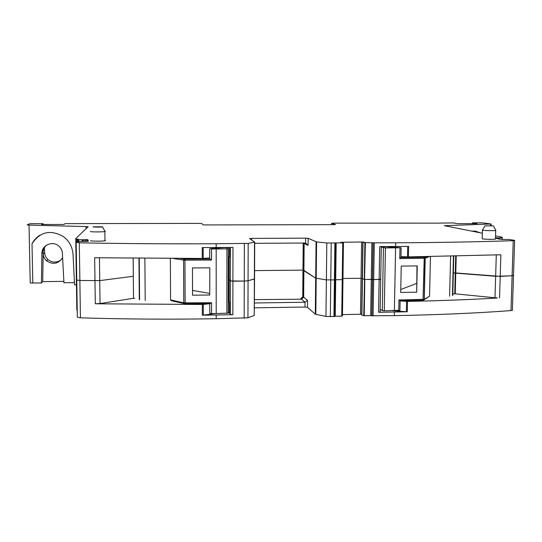 <?xml version="1.0" encoding="UTF-8"?>
<svg xmlns="http://www.w3.org/2000/svg" width="542" height="542" viewBox="0 0 542 542"><rect width="100%" height="100%" fill="white"/><g stroke="black" fill="none" stroke-linecap="round" stroke-linejoin="round"><path stroke-width="0.81" d="M513.504 275.268L512.109 275.77L495.652 276.284L495.002 297.768L497.414 298.005C470.063 299.618 440.09 300.749 407.509 301.399L407.293 311.779L378.573 312.287L380.125 311.833M455.714 256.122L455.28 272.917L500.219 276.379L500.883 254.781L408.424 256.901L408.641 246.393L379.718 246.583L379.143 279.55L380.701 279.198M495.002 297.768L454.745 293.784L455.28 272.917L453.356 272.978L495.652 276.284L496.296 254.95M378.573 312.287L379.143 279.55L372.388 279.428L373.004 242.802L363.025 242.47L361.887 315.173L362.842 242.403L364.109 242.24M512.447 309.949L512.373 310.376L510.998 310.593C476.601 313.168 437.699 314.855 394.291 315.64L371.778 315.762L372.388 279.428L364.813 279.401L372.557 279.509L373.174 242.857L395.694 242.816C439.433 242.572 478.613 241.861 513.233 240.682L514.683 240.363L508.823 239.469L502.238 239.489L502.271 237.809L500.442 237.349L502.217 237.227L495.544 235.817M371.88 242.735L370.667 315.634L364.231 315.742L364.813 279.401L362.483 278.974L364.312 279.367L364.888 242.741M362.28 278.331L361.053 278.283L362.28 278.331M342.253 278.486L342.619 278.486L342.253 278.486M343.452 242.579L342.957 279.191L342.239 279.652L342.734 242.884L343.452 242.579L340.762 242.281L361.616 242.01L361.053 278.283L342.971 278.48L361.053 278.283L360.491 314.272L361.697 314.326L362.828 242.044L364.116 242.179M343.066 242.863L342.077 316.094L342.463 315.519L342.957 279.191L342.239 279.652L335.715 279.726L336.182 242.918L326.812 242.985L316.589 241.922L308.154 238.324L305.634 238.162L251.583 238.399L249.638 238.575L254.693 242.138L248.182 243.385L216.183 243.751C169.592 243.981 123.962 243.67 79.301 242.816L76.226 242.193L78.712 242.071L79.024 241.461L88.305 241.312L87.987 239.706L88.007 241.353M335.085 279.774L342.239 279.652L341.745 316.128L335.247 316.243L335.715 279.726L335.085 279.774M335.085 279.902L326.379 279.862L315.695 278.175L303.899 270.363L303.649 297.104L301.548 299.225L305.031 302.226L307.551 300.37L303.405 297.002L301.548 299.225L254.3 299.611M303.208 243.053L302.971 270.14L254.415 270.607L302.971 270.14L315.695 278.175L316.074 241.834M254.381 278.669L254.516 242.233M254.693 242.179L254.55 278.845L248.06 280.736L244.266 281.074L248.06 280.736L254.374 278.988L254.232 315.451L254.55 278.906M209.74 303.723L202.342 304.469L95.297 303.784L94.674 257.748L202.261 258.459L202.241 247.592L232.965 247.43L232.911 281.203L244.266 281.074L230.35 280.939L229.158 279.265L228.29 278.981L229.158 279.265L229.178 256.955M133.169 258.283L133.332 276.284L99.748 280.614L99.45 257.829M248.182 243.385L247.945 317.788L216.204 318.723C169.998 319.502 124.741 319.204 80.433 317.822L77.337 317.212L76.727 279.591L76.768 280.004L79.87 280.471L99.748 280.614L133.312 276.291L133.515 298.29L100.046 303.527L99.748 280.614L79.87 280.471L76.768 280.004L76.151 242.22M77.208 310.519L76.829 309.489L76.28 274.184L76.659 274.957L76.28 274.184L75.731 238.602L75.785 239.069L78.346 239.185L78.421 239.686L82.133 239.76L82.16 241.346M482.326 233.229L444.379 225.675L491.079 223.995L482.509 222.85L472.475 222.87L476.919 223.622L457.333 223.663L453.146 222.904L434.088 223.202M502.055 239.489L502.265 237.83L502.21 239.489M502.102 237.843L499.317 237.911L499.277 239.246M495.605 237.762L499.317 237.911M502.238 239.489L495.469 238.25M361.616 242.01L362.828 242.044M342.734 242.884L336.182 242.918M82.133 239.76L87.987 239.706M43.116 224.496L43.075 223.677L31.497 223.704L29.431 223.812L27.127 224.883L29.024 225.086L88.197 226.651L75.731 238.602M43.075 223.677L41.504 224.503L63.922 224.456L65.162 223.636L198.237 223.385L201.909 223.589L203.081 224.828L204.971 224.937L334.184 224.659L335.539 224.551L331.562 223.345L334.211 223.128L434.088 223.141M105.527 240.492L104.992 240.743C102.316 241.366 89.626 241.258 90.548 240.621M495.456 238.778L495.442 239.13C493.552 239.517 484.135 239.293 482.204 238.826M39.864 235.228C36.45 237.382 33.834 240.235 32.012 243.771C39.837 231.915 50.101 229.401 62.818 236.231C68.922 240.506 72.323 246.495 73.021 254.205L74.566 284.78L76.449 284.855M74.457 282.633L63.949 282.748L62.377 253.128C62.14 249.984 60.724 247.457 58.13 245.533C51.89 240.716 41.714 245.553 41.917 253.263L43.15 252.281L43.191 254.035C43.387 256.725 44.512 259.001 46.565 260.844C53.136 265.004 58.489 263.9 62.615 257.538M63.875 281.386L42.716 281.616L43.136 253.155M29.024 225.086L30.216 282.992L41.416 282.999L42.716 281.616M400.978 256.603L408.424 256.901M254.516 243.304L305.586 243.04L308.086 245.377L308.154 238.324M228.317 256.82L229.537 257.091L229.551 247.45M209.7 257.978L202.261 258.459M471.533 231.116L475.652 231.183L480.151 232.803M472.475 222.87L472.434 223.629M472.475 223.033L475.944 223.622M44.349 247.017L44.668 252.836C44.864 255.499 45.968 257.741 47.981 259.564C52.439 262.877 56.89 262.911 61.321 259.672M43.075 223.86L41.849 224.503M32.012 243.771L32.811 283.1M105.365 231.305L104.884 231.563C102.194 232.105 89.498 231.996 90.426 231.441M495.686 230.181L495.7 230.492C493.809 230.831 484.379 230.628 482.448 230.215L482.421 229.903M478.803 232.538L474.988 231.088M41.416 282.999L41.917 253.263M42.913 249.157L43.089 252.328M46.449 245.221C44.349 247.125 43.245 249.476 43.15 252.281M102.662 226.813L102.438 226.895C101.036 227.233 92.486 227.179 93.068 226.841L102.662 226.813M493.396 225.878L484.961 225.899L493.396 225.878M171.651 300.803L170.581 299.902L183.758 302.863L184.355 303.703L185.14 303.764L210.059 303.54L211.583 302.721L211.59 313.676L209.754 313.269L209.74 303.547M228.453 248.751L228.385 313.14L211.59 313.676M209.686 248.866L209.7 258.852L211.549 260.052L211.543 248.968L226.942 248.88L226.888 313.432M209.835 295.038L192.532 295.194L192.457 267.931L209.808 267.836L209.754 294.875M226.942 248.88L228.453 248.724L227.579 247.829L224.842 247.572L210.269 248.67L211.543 248.968M144.87 258.385L145.209 300.532M170.364 258.5L170.581 299.902M138.948 258.338L139.308 299.638M139.599 299.692L139.24 258.338M209.734 293.425L192.505 290.39M416.696 292.179L400.714 292.47L401.236 266.095L417.265 265.892L416.696 292.179L416.974 265.898M399.915 310.254L384.278 310.837L385.416 247.924L381.27 247.057M423.37 300.18L400.104 300.722L398.932 299.97L398.729 310.593M380.172 309.299L382.313 310.613L384.278 310.837M381.277 246.867L385.748 246.718L401.155 247.762L385.416 247.924M424.203 299.692L429.549 296.237L430.463 256.61M400.965 257.457L399.752 258.581L424.21 258.297L423.024 300.241L400.111 300.722L399.915 310.464M449.603 296.25L450.612 256.237M452.787 295.349L453.789 256.163M452.448 295.478L453.451 256.17M400.768 289.509L416.602 283.439M513.565 275.289L512.109 275.77L500.219 276.379L499.561 297.883M454.745 293.784L452.821 293.866M373.065 316.006L373.682 279.611L380.802 279.245M374.298 242.931L373.682 279.611L372.557 279.509L371.947 315.871M370.667 315.634L371.778 315.762M365.396 242.769L363.736 315.701L361.914 315.187M364.231 315.742L363.736 315.701M362.842 242.403L361.887 315.173M341.772 314.59L342.131 314.584M342.476 314.577L360.491 314.272M334.624 316.304L335.247 316.243M335.606 243.087L335.139 279.929L326.379 279.862L315.695 278.175L315.308 314.231L307.483 307.334L304.983 307.036L254.266 307.829M335.139 279.977L334.671 316.521L325.952 316.44L315.308 314.231M300.498 298.947L302.727 296.833L302.971 270.14L303.899 270.363L304.15 243.46L308.086 245.377M247.945 317.788L254.232 315.451L254.523 242.227M215.066 313.622L202.362 315.2L232.857 314.726L230.309 314.387L229.469 312.87L228.257 312.436M232.857 314.726L232.911 281.203L230.35 280.939L229.158 279.265L229.13 301.725L228.27 301.386M228.27 301.914L229.483 302.321L229.13 301.725M133.142 258.283L133.515 298.29M134.707 298.296L133.542 298.29M95.297 303.784L100.046 303.527M400.098 300.973L407.509 301.399M392.604 310.702L407.293 311.779M380.782 309.672L380.166 309.699M304.983 307.036L305.031 302.226L254.286 302.985M502.204 237.26L502.19 237.789L502.217 237.26M501.628 237.647L501.641 237.288M499.378 237.911L499.338 239.259M498.606 237.911L498.565 239.063M498.437 237.904L498.403 239.015M496.763 237.803L496.743 238.582M510.998 310.593L513.233 240.682M395.619 246.488L395.694 242.816M455.239 293.845L456.215 256.109M342.11 316.067L343.1 242.857M333.953 316.684L334.881 243.134M330.322 316.745L331.223 243.155M325.952 316.44L326.812 242.985M315.817 314.407L316.589 241.922M303.222 243.297L303.899 243.399L303.405 297.002L302.727 296.833M303.879 243.046L304.15 243.46L304.109 243.046M244.157 318.235L244.367 243.602M216.183 247.525L216.183 243.751M230.397 247.443L230.309 314.387M80.433 317.822L79.301 242.816M77.337 317.212L76.185 242.498M78.705 242.071L78.698 241.502M87.486 239.625L87.513 241.393M87.038 239.598L87.066 241.427M85.88 239.571L85.907 241.447M85.717 239.578L85.744 241.447M84.579 239.625L84.599 241.4M83.17 239.747L83.19 241.325M83.007 239.754L83.028 241.325M82.208 239.76L82.228 241.346M78.78 241.481L78.753 239.72M78.461 242.098L78.421 239.686M78.394 242.105L78.346 239.185M77.459 242.132L77.411 239.124M76.761 242.145L76.72 239.13M76.889 310.424L75.785 239.069M445.463 226.007L445.47 225.594M407.489 256.888L407.706 246.4M305.586 243.04L305.634 238.162M251.576 239.943L251.583 238.399M203.169 247.586L203.189 258.426M490.652 224.09L490.612 225.668M331.548 224.666L331.562 223.345M86.063 226.434L86.097 228.663M44.668 252.836L43.191 254.035M210.059 303.54L185.14 303.771L184.964 260.16L183.596 260.085L183.758 302.863L211.583 302.721M209.849 259.029L184.985 259.117L184.964 260.16L211.549 260.052M216.204 313.608L216.19 248.941M184.985 259.117L180.622 258.507M173.413 258.507L183.596 260.085L184.395 259.09M429.549 296.237L424.203 299.367L398.932 299.97M395.592 247.863L394.386 310.668M399.962 247.836L399.752 258.581M382.313 310.613L383.438 247.796M401.046 257.565L423.898 257.294L424.21 258.297L425.206 258.209L424.284 299.333L423.465 300.18M423.898 257.294L425.795 256.678M424.325 257.26L425.206 258.209L429.142 256.63M394.359 312.023L394.291 315.64M307.551 300.37L307.483 307.334M216.204 315.004L216.204 318.723M229.483 302.321L229.469 312.87M202.342 304.469L202.362 315.2M406.364 311.758L406.575 301.379M203.264 304.421L203.284 315.153M512.373 310.376L514.615 240.573M380.118 312.117L381.277 246.569M334.617 316.603L335.552 243.101M491.086 225.689L491.133 224.056M104.884 231.563L104.992 240.743M495.7 230.492L495.442 239.13M482.414 230.208L482.177 238.466M47.981 259.564L46.565 260.844M102.438 226.895L105.08 231.522M493.511 226.055L495.842 230.465M484.921 225.892L482.583 229.883M228.324 248.792L228.257 313.269M171.38 300.776L185.14 303.771M427.069 256.664L424.921 257.518L424.203 299.367L423.024 300.241M401.155 247.762L400.958 257.619"/></g></svg>
